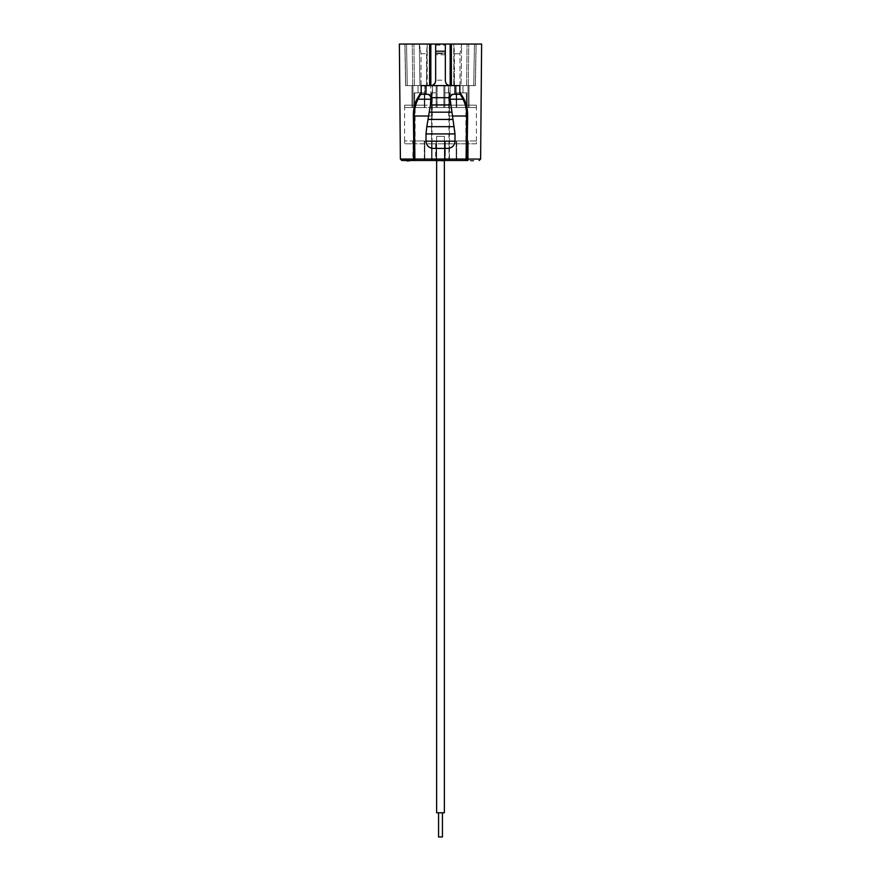 <?xml version="1.0" encoding="UTF-8"?>
<svg xmlns="http://www.w3.org/2000/svg" width="881" height="881" viewBox="0 0 881 881"><rect width="100%" height="100%" fill="white"/><g stroke="black" fill="none" stroke-linecap="round" stroke-linejoin="round"><path stroke-width="0.66" stroke-dasharray="4.41 3.3" d="M438.562 836.95L438.562 812.789L438.562 836.95L442.438 836.95L438.562 836.95L442.438 836.95L438.562 836.95L442.438 836.95L442.438 812.789L438.562 812.789L442.438 812.789M444.365 136.335L436.635 136.335L444.365 136.335L436.635 136.335L444.365 136.335L436.635 136.335L444.365 136.335L444.365 160.981L444.365 136.335L444.365 160.496L432.042 160.496L448.958 160.496L431.558 160.496L449.442 160.496L436.635 160.496L436.635 140.96L404.599 140.96L404.599 143.823L415.116 143.823L415.116 105.169L404.599 105.169L404.599 107.548L476.401 107.548L449.442 107.548L449.442 105.169L476.401 105.169L476.401 107.548M444.365 812.789L436.635 812.789L444.365 812.789L436.635 812.789L444.365 812.789L436.635 812.789L436.635 136.335L436.635 812.789M447.746 148.415L433.254 148.415C428.849 147.986 426.437 145.574 426.008 141.169L454.992 141.169L454.992 131.5L450.169 102.515L450.169 96.712M426.008 133.923L454.992 133.923M426.811 126.677L454.189 126.677M428.023 119.431L452.977 119.431M429.223 112.173L451.777 112.173M430.435 104.927L450.565 104.927M435.666 51.296L435.666 44.05L445.334 44.05L445.334 51.296L435.666 51.296L435.666 53.719L445.334 53.719L445.334 51.296M445.334 52.992L435.666 52.992L445.334 52.992L435.666 52.992L435.666 53.719L445.334 53.719L445.334 80.193L435.666 80.193L435.666 80.777M481.621 44.05L451.38 44.05L453.781 44.05L454.475 85.6L453.748 85.6L453.781 44.05L461.666 44.05L459.97 53.719L459.97 85.6L461.06 85.6L461.666 44.05L459.97 53.719L459.97 85.6L454.475 85.6L454.475 53.719L459.97 53.719L454.475 53.719L453.781 44.05L450.169 44.05L450.169 85.6L453.748 85.6L427.252 85.6L430.831 85.6L430.831 94.3L428.419 94.3L430.831 96.712L430.831 102.515L426.008 131.5L426.008 141.169M421.173 85.6L432.285 85.6L432.285 116.006L430.831 104.266L430.831 44.05L419.334 44.05L421.03 53.719L421.03 85.6L419.94 85.6L419.334 44.05L404.963 44.05L419.334 44.05L419.94 85.6L405.712 85.6A23430.041 6132.421 89 0 0 404.963 44.05A23338.395 6108.799 89 0 1 405.712 85.6L421.03 85.6L421.03 53.719L426.525 53.719L427.219 44.05L427.252 85.6L426.525 85.6L426.525 53.719L421.03 53.719L419.334 44.05L429.62 44.05L399.379 44.05M445.334 80.777L445.334 80.193M452.581 94.3L450.169 94.3L450.169 85.6L450.169 102.515M430.831 97.681L450.169 97.681M435.666 52.992L435.666 80.193M415.116 105.169L432.042 105.169L432.042 92.846L436.15 92.846L431.558 92.846L436.15 92.846L431.558 92.846L431.558 107.548L448.958 107.548L444.85 107.548L444.85 92.846L449.442 92.846L444.85 92.846L449.442 92.846L444.85 92.846L444.85 107.548L444.85 85.6L444.85 92.846L444.85 85.6L448.473 85.6L448.473 92.846L448.473 85.6L448.473 92.846L444.85 92.846L444.85 105.169L444.85 85.6L444.85 92.846L448.958 92.846L448.958 105.169L449.442 92.846L449.442 107.548L431.558 107.548L436.15 107.548L436.15 85.6L448.473 85.6L449.442 107.548L449.442 92.846L449.442 107.548L449.442 92.846L448.958 105.169L432.042 105.169L443.881 105.169L443.881 85.6L448.473 85.6L448.473 92.846L448.473 85.6L432.527 85.6L436.15 85.6L436.15 107.548L436.15 85.6L444.85 85.6L444.85 107.548L444.85 85.6L444.85 107.548L436.15 107.548L436.15 85.6L432.527 85.6L432.527 92.846L432.527 85.6L436.15 85.6L436.15 107.548L436.15 85.6L436.15 107.548L436.15 92.846L431.558 92.846L431.558 107.548L404.599 107.548M424.312 92.846L414.169 92.846L424.796 92.846L414.169 92.846L424.796 92.846L414.169 92.846L424.312 92.846L424.312 105.169L424.796 85.6L424.796 92.846L424.796 85.6L418.035 85.6L418.035 92.846L418.035 85.6L412.958 85.6L424.796 85.6L424.796 105.169L424.796 92.846L424.796 105.169L414.654 105.169L424.312 105.169L424.312 92.846L424.796 107.548L424.796 92.846L424.796 107.548L424.796 92.846L424.796 107.548L414.654 107.548L424.312 107.548L424.312 92.846M466.346 92.846L456.204 92.846L466.831 92.846L456.204 92.846L466.831 92.846L456.204 92.846L466.346 92.846L466.346 105.169L456.204 105.169L456.204 85.6L456.204 92.846L456.204 85.6L469.011 85.6L469.011 105.169L469.011 85.6L456.204 85.6L456.204 105.169L456.204 92.846L456.204 105.169L466.831 105.169L466.831 92.846L466.831 107.548L469.011 107.548L469.011 85.6L462.966 85.6L462.966 92.846L462.966 85.6L469.011 85.6L469.011 105.169L466.831 105.169L466.831 92.846L466.831 107.548L466.346 92.846L466.346 107.548L456.204 107.548L456.204 92.846L456.204 107.548L456.204 92.846L456.204 107.548L466.831 107.548L466.831 92.846L466.831 105.169L469.011 105.169L469.011 85.6L469.011 107.548L469.011 85.6L469.011 107.548L466.346 107.548L466.346 92.846M465.884 143.823L449.442 143.823L476.401 143.823L476.401 105.169L465.884 105.169L465.884 143.823L476.401 143.823L476.401 140.96L432.042 140.96L431.558 160.496L431.558 92.846L431.558 105.169L404.599 105.169L404.599 143.823L431.558 143.823L431.558 92.846L432.042 105.169L432.527 85.6L448.473 85.6L432.527 85.6L432.527 92.846L436.15 92.846L436.15 85.6L436.15 105.169L436.15 85.6L443.881 85.6L443.881 107.548L443.881 85.6M462.966 92.846L462.966 85.6L456.204 85.6L462.966 85.6L462.966 92.846M414.169 105.169L411.989 105.169L411.989 85.6L418.035 85.6L418.035 92.846L418.035 85.6L411.989 85.6L411.989 105.169L411.989 85.6L411.989 105.169L414.169 105.169L414.169 92.846L414.654 105.169L414.169 92.846L414.169 107.548L411.989 107.548L411.989 85.6L411.989 107.548L411.989 85.6L411.989 107.548L414.169 107.548L414.169 92.846L414.169 105.169M418.035 92.846L418.035 85.6L424.796 85.6L418.035 85.6L418.035 92.846M476.401 140.96L404.599 140.96M444.85 85.6L444.85 105.169L443.881 105.169M414.169 107.548L414.169 92.846L414.169 107.548M461.06 85.6L453.748 85.6L453.781 44.05L461.666 44.05L461.06 85.6L475.288 85.6L461.06 85.6M461.666 44.05L476.037 44.05L475.288 85.6L476.037 44.05L461.666 44.05M427.219 44.05L427.252 85.6L421.03 85.6L426.525 85.6L427.219 44.05M476.037 44.05L468.758 44.05L476.037 44.05M468.758 44.05L467.073 44.05L468.758 44.05L468.252 85.6L466.589 85.6L467.073 44.05L466.589 85.6L468.252 85.6L468.758 44.05M404.963 44.05L412.242 44.05L404.963 44.05M412.242 44.05L413.927 44.05L412.242 44.05L412.749 85.6L414.411 85.6L413.927 44.05L414.411 85.6L412.749 85.6L412.242 44.05M405.712 85.6L407.275 85.6A23616.13 447.052 89 0 1 406.548 44.05A23523.537 445.665 -91 0 0 407.275 85.6L405.712 85.6M430.831 99.223L430.831 94.3L421.173 94.3M430.831 104.266L430.831 102.515M459.827 94.3L450.169 94.3L450.169 99.223M452.416 116.006L448.715 116.006L450.169 104.266M451.391 85.6L459.827 85.6M448.715 116.006L448.715 85.6L450.169 85.6M475.288 85.6L473.725 85.6A23608.741 446.931 -89 0 0 474.452 44.05L473.725 85.6L468.252 85.6L475.288 85.6M436.635 160.981L444.85 160.496L444.85 140.96L436.635 140.96L436.635 160.496L436.635 143.823L432.042 143.823L448.958 143.823L436.635 143.823M472.998 160.496L470.575 160.496L472.998 160.496M410.425 160.496L405.833 160.496L410.425 160.981M424.312 140.96L414.654 140.96L424.312 140.96L424.796 160.496L424.796 143.823L424.796 160.496L414.654 160.496L424.312 160.496L424.312 143.823L414.654 143.823L424.312 143.823L424.312 160.496L424.312 140.96M424.312 160.496L414.169 160.496L414.654 140.96L413.685 140.96L414.169 160.496L414.654 143.823L413.685 143.823L414.654 160.496L413.685 160.496L414.169 140.96L414.169 160.496L414.169 140.96L414.169 160.496L413.2 160.496L424.796 160.496L424.796 143.823M413.2 160.496L413.2 140.96L412.715 160.496L413.685 160.496L412.715 160.496L413.685 160.496L413.685 140.96L413.685 160.496M466.346 160.496L466.346 140.96L466.346 160.496L466.346 143.823L466.346 160.496L468.285 160.496L468.285 140.96L468.285 160.496L468.285 140.96L468.285 160.496L466.831 160.496L466.346 140.96L468.285 140.96L466.831 140.96L466.831 160.496L468.285 160.496L468.285 143.823L468.285 160.496L468.285 143.823L468.285 160.496L456.688 160.496L456.204 140.96L466.346 140.96L456.688 140.96L456.204 160.496L456.204 140.96L456.204 160.496L466.831 160.496L466.831 143.823L456.688 143.823L467.315 143.823L466.831 160.496L466.831 143.823L466.831 160.496L456.204 160.496L456.204 143.823M432.042 140.96L432.042 160.496L432.042 140.96L448.958 140.96L444.85 140.96L444.85 160.981L440.819 160.981L444.365 160.981M444.85 105.169L449.442 105.169L449.442 160.496L448.958 140.96M449.442 107.548L449.442 160.496L449.442 92.846L449.442 105.169L449.442 92.846L449.442 105.169L465.884 105.169M431.558 143.823L431.558 160.496L431.558 140.96L431.558 143.823L415.116 143.823M467.8 160.496L467.8 140.96L467.315 160.496M431.558 105.169L431.558 92.846L431.558 105.169M448.715 85.6L432.285 85.6M436.15 92.846L436.15 105.169L436.15 92.846M432.527 92.846L432.527 85.6L432.527 92.846M441.062 160.981L442.669 160.496L441.062 160.981M472.634 160.496L469.969 160.496L473.835 160.496L471.908 160.981M471.423 160.496L472.877 160.496L470.817 160.496L471.423 160.981M470.696 160.496L469.969 160.496L470.696 160.981M409.577 160.496L406.681 160.496L410.304 160.496L409.577 160.981M409.819 160.496L405.833 160.496L409.819 160.981M473.119 160.981L471.302 160.981M436.15 140.96L436.15 160.496L436.15 140.96M444.85 140.96L444.85 160.981L440.819 160.496L444.85 160.496L440.819 160.496L444.85 160.496L444.85 143.823M412.715 143.823L412.715 140.96M432.042 107.548L432.042 160.496L448.958 160.496L448.958 107.548M432.042 160.496L435.666 160.496L435.666 143.823M445.334 143.823L445.334 160.496L445.334 140.96L445.334 160.496L449.442 160.496L449.442 140.96M456.688 160.496L456.688 143.823L456.688 160.496L466.831 160.496L466.831 140.96L466.831 160.496M440.159 160.496L441.062 160.496L440.159 160.496M471.302 160.496L471.908 160.496M473.835 160.496L473.24 160.496L473.714 160.981M407.518 160.496L405.833 160.496L407.518 160.981M435.666 45.129L445.334 45.129M445.334 54.776L435.666 54.776M437.119 107.548L437.119 85.6L437.119 107.548M468.042 105.169L468.042 85.6L468.042 105.169M456.688 105.169L456.688 92.846L456.688 105.169M456.204 105.169L456.204 107.548M412.958 105.169L412.958 85.6L412.958 105.169M411.989 105.169L411.989 107.548M414.654 105.169L414.654 92.846L414.654 105.169M424.796 105.169L424.796 107.548M468.042 107.548L468.042 85.6L468.042 107.548M469.011 107.548L469.011 85.6M456.688 107.548L456.688 92.846L456.688 107.548M412.958 107.548L412.958 85.6L412.958 107.548M414.654 107.548L414.654 92.846L414.654 107.548M437.119 105.169L437.119 85.6M432.285 116.006L428.584 116.006M400.381 159.065L480.619 159.065M444.365 140.96L444.365 160.496L444.365 140.96M468.285 143.823L468.285 140.96M414.654 160.496L414.654 140.96L414.654 160.496M444.365 143.823L444.365 160.496M436.635 136.335L436.635 160.496M466.831 92.846L466.831 107.548L466.831 92.846M405.612 85.611L404.864 44.061L405.612 85.611M475.388 85.611L476.136 44.061L475.388 85.611M414.169 160.496L414.169 140.96L414.169 160.496M431.558 160.496L431.558 92.846M436.15 143.823L436.15 160.496M456.204 160.496L456.204 140.96M424.796 160.496L424.796 140.96"/><path stroke-width="1.32" d="M431.558 160.496L436.635 160.496L436.635 812.789L444.365 812.789L444.365 160.981M442.438 836.95L442.438 812.789L442.438 836.95L438.562 836.95L438.562 812.789M433.254 148.415C428.849 147.986 426.437 145.574 426.008 141.169L454.992 141.169C454.563 145.574 452.151 147.986 447.746 148.415L433.254 148.415M426.008 141.169L426.008 133.923L454.992 133.923L454.992 141.169C454.563 145.574 452.151 147.986 447.746 148.415M454.992 133.923L450.169 99.223L462.999 99.223C465.553 104.354 466.776 109.949 466.644 116.006L452.416 116.006M426.008 133.923L426.811 126.677L454.189 126.677M426.811 126.677L428.023 119.431L452.977 119.431M428.023 119.431L429.223 112.173L451.777 112.173M429.223 112.173L430.435 104.927L450.565 104.927M430.435 104.927L430.831 97.681L450.169 97.681L450.169 102.515M445.334 51.208L445.334 80.777C445.621 83.739 447.229 85.358 450.169 85.6L430.831 85.6C433.771 85.358 435.379 83.739 435.666 80.777L435.666 44.05L445.334 44.05L445.334 51.208L435.666 51.208M435.666 80.777L435.06 83.122M435.016 83.199L433.188 84.994L430.831 85.6L430.831 44.05L429.62 44.05L451.38 44.05L451.391 85.6L450.169 85.6C447.229 85.314 445.621 83.706 445.334 80.777M450.169 96.712L452.581 94.3L450.169 96.712L450.169 97.681M426.008 94.3L426.008 85.6L421.173 85.6L421.173 94.3L421.173 85.6L421.173 94.3L428.419 94.3L430.831 96.712L430.831 97.681M429.609 85.6L429.62 44.05L451.38 44.05L450.169 44.05L450.169 85.6L459.827 85.6L459.827 94.3L452.581 94.3M426.008 85.6L430.831 85.6M429.62 44.05L399.379 44.05L400.381 159.065L401.835 160.496L405.954 160.496M467.8 160.496L466.082 160.496A1.454 0.958 -90 0 0 467.051 159.065L480.619 159.065L481.621 44.05L451.38 44.05M430.831 102.515L430.831 99.223L418.001 99.223A74.929 70.271 -0 0 1 421.173 93.661M459.827 93.661L459.827 85.6L459.827 93.661A75.028 70.359 -0 0 1 462.999 99.223L463.835 98.738C466.478 104.002 467.745 109.762 467.624 116.017L466.644 116.006L466.082 159.043L400.381 159.065M459.827 92.12L463.835 98.738M428.584 116.006L414.356 116.006C414.224 109.949 415.447 104.354 418.001 99.223L417.165 98.738L421.173 92.12M417.165 98.738C414.522 104.002 413.255 109.762 413.376 116.017L414.356 116.006L414.918 160.496L466.082 160.496L466.082 159.043L467.051 159.065L467.624 116.017M413.376 116.017L413.96 159.065A1.454 0.958 -90 0 0 414.918 160.496L401.835 160.496M445.334 160.496L466.346 160.496M413.685 160.496L424.796 160.496M410.425 160.496L413.2 160.496M424.312 160.496L432.042 160.496M435.666 160.496L436.635 160.981M407.518 160.496L406.923 160.981M408.608 160.496L407.518 160.981M409.213 160.496L408.608 160.981M435.666 44.05L445.334 44.05M454.992 85.6L454.992 94.3M466.082 160.496L414.918 160.496M480.619 159.065L479.165 160.496"/></g></svg>
